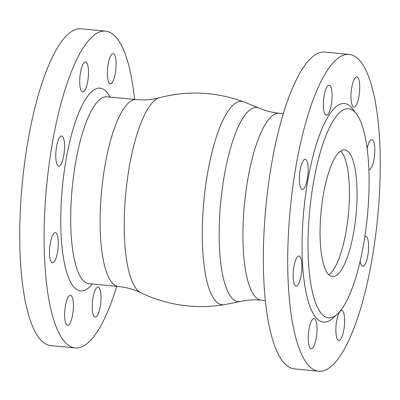 <?xml version="1.0" encoding="UTF-8"?>
<svg xmlns="http://www.w3.org/2000/svg" width="400" height="400" viewBox="0 0 400 400"><rect width="100%" height="100%" fill="white"/><g stroke="black" fill="none" stroke-linecap="round" stroke-linejoin="round"><path stroke-width="0.6" d="M319.835 52.59A159.125 43.9 95.5 0 0 265.15 215.095A159.125 43.9 95.5 0 0 294.48 368.885L318.84 371.21A159.125 43.9 95.5 0 0 323.775 370.7A159.125 43.9 -84.5 0 0 378.46 208.195A159.125 43.9 -84.5 0 0 349.13 54.405L324.765 52.08A159.125 43.9 -84.5 0 0 319.835 52.59M349.13 54.405A159.125 43.9 -84.5 0 0 344.195 54.92A159.125 43.9 95.5 0 0 289.51 217.425A159.125 43.9 95.5 0 0 318.84 371.21M356.405 113.89L352.65 108.935A109.795 30.29 -84.5 0 0 341.03 103.865A109.795 30.29 95.5 0 0 302.86 222.05A109.795 30.29 95.5 0 0 326.94 321.755A109.795 30.29 -84.5 0 0 332.63 318.335L337.255 314.185A105.02 28.975 -84.5 0 1 331.815 317.455A105.02 28.975 95.5 0 1 308.78 222.085A105.02 28.975 95.5 0 1 345.29 109.04A105.02 28.975 -84.5 0 1 356.405 113.89A105.02 28.975 -84.5 0 1 367.395 216.005A105.02 28.975 -84.5 0 1 337.255 314.185M354.37 107.01A15.115 4.17 95.5 0 0 359.565 91.575A15.115 4.17 95.5 0 0 356.78 76.965A15.115 4.17 95.5 0 0 356.31 77.01A15.115 4.17 95.5 0 0 351.115 92.45A15.115 4.17 95.5 0 0 353.9 107.06A15.115 4.17 95.5 0 0 354.37 107.01M368.845 169.595A15.115 4.17 95.5 0 0 369.01 169.62A15.115 4.17 95.5 0 0 373.89 159.925A15.115 4.17 95.5 0 0 374.165 143.07A15.115 4.17 95.5 0 0 371.89 139.525A15.115 4.17 95.5 0 0 367.13 148.61M360.175 261.195A15.115 4.17 95.5 0 0 362.76 266.295A15.115 4.17 95.5 0 0 368.485 249.975A15.115 4.17 95.5 0 0 365.635 236.2A15.115 4.17 95.5 0 0 364.89 236.365M337.905 315.7A15.115 4.17 95.5 0 0 335.885 331.57A15.115 4.17 95.5 0 0 338.81 340.455A15.115 4.17 95.5 0 0 342.59 335.115A15.115 4.17 95.5 0 0 344.615 319.245A15.115 4.17 95.5 0 0 341.685 310.36A15.115 4.17 95.5 0 0 337.905 315.7M313.6 318.605A15.115 4.17 95.5 0 0 308.405 334.045A15.115 4.17 95.5 0 0 311.19 348.655A15.115 4.17 95.5 0 0 311.66 348.605A15.115 4.17 95.5 0 0 316.855 333.17A15.115 4.17 95.5 0 0 314.065 318.56A15.115 4.17 95.5 0 0 313.6 318.605M301.235 259.54A15.115 4.17 95.5 0 0 298.955 255.995A15.115 4.17 95.5 0 0 294.075 265.69A15.115 4.17 95.5 0 0 293.805 282.55A15.115 4.17 95.5 0 0 296.08 286.095A15.115 4.17 95.5 0 0 300.96 276.4A15.115 4.17 95.5 0 0 301.235 259.54M308.055 173.095A15.115 4.17 95.5 0 0 305.21 159.32A15.115 4.17 95.5 0 0 299.485 175.64A15.115 4.17 95.5 0 0 302.33 189.415A15.115 4.17 95.5 0 0 308.055 173.095M330.065 109.92A15.115 4.17 95.5 0 0 332.085 94.05A15.115 4.17 95.5 0 0 329.16 85.165A15.115 4.17 95.5 0 0 325.375 90.505A15.115 4.17 95.5 0 0 323.355 106.375A15.115 4.17 95.5 0 0 326.285 115.26A15.115 4.17 95.5 0 0 330.065 109.92M342.635 150.09A63.65 17.56 -84.5 0 1 344.61 149.885A63.65 17.56 -84.5 0 1 356.34 211.4A63.65 17.56 -84.5 0 1 334.47 276.4A63.65 17.56 -84.5 0 1 332.495 276.605A63.65 17.56 -84.5 0 1 320.765 215.09A63.65 17.56 -84.5 0 1 342.635 150.09M340.66 151.04A63.65 17.56 -84.5 0 1 348.42 214.19A63.65 17.56 -84.5 0 1 328.835 274.72M134.595 99.435A159.125 43.9 -84.5 0 0 105.52 31.115A159.125 43.9 -84.5 0 0 100.585 31.63A159.125 43.9 95.5 0 0 45.905 194.135A159.125 43.9 95.5 0 0 75.235 347.92A159.125 43.9 95.5 0 0 80.165 347.41A159.125 43.9 -84.5 0 0 116.725 286.35M83.145 91.92A15.115 4.17 95.5 0 0 88.34 76.485A15.115 4.17 95.5 0 0 85.55 61.875A15.115 4.17 95.5 0 0 85.085 61.92A15.115 4.17 95.5 0 0 79.89 77.36A15.115 4.17 95.5 0 0 82.675 91.97A15.115 4.17 95.5 0 0 83.145 91.92M108.015 80.23A15.115 4.17 95.5 0 0 110.295 83.77A15.115 4.17 95.5 0 0 115.175 74.075A15.115 4.17 95.5 0 0 115.45 57.215A15.115 4.17 95.5 0 0 113.17 53.675A15.115 4.17 95.5 0 0 108.29 63.37A15.115 4.17 95.5 0 0 108.015 80.23M97.61 287.12A15.115 4.17 95.5 0 0 92.415 302.555A15.115 4.17 95.5 0 0 95.2 317.165A15.115 4.17 95.5 0 0 95.67 317.115A15.115 4.17 95.5 0 0 100.865 301.68A15.115 4.17 95.5 0 0 98.08 287.07A15.115 4.17 95.5 0 0 97.61 287.12M72.735 298.81A15.115 4.17 95.5 0 0 70.46 295.27A15.115 4.17 95.5 0 0 65.58 304.965A15.115 4.17 95.5 0 0 65.305 321.825A15.115 4.17 95.5 0 0 67.58 325.365A15.115 4.17 95.5 0 0 72.46 315.67A15.115 4.17 95.5 0 0 72.735 298.81M58.195 246.485A15.115 4.17 95.5 0 0 55.35 232.705A15.115 4.17 95.5 0 0 49.625 249.025A15.115 4.17 95.5 0 0 52.47 262.805A15.115 4.17 95.5 0 0 58.195 246.485M62.505 160.785A15.115 4.17 95.5 0 0 64.525 144.915A15.115 4.17 95.5 0 0 61.6 136.03A15.115 4.17 95.5 0 0 57.82 141.375A15.115 4.17 95.5 0 0 55.795 157.245A15.115 4.17 95.5 0 0 58.725 166.13A15.115 4.17 95.5 0 0 62.505 160.785M105.52 31.115L81.16 28.79A159.125 43.9 -84.5 0 0 76.225 29.3A159.125 43.9 95.5 0 0 21.54 191.805A159.125 43.9 95.5 0 0 50.87 345.595L75.235 347.92M276.26 113.56A93.885 25.9 -84.5 0 1 279.17 113.255C272.095 112.555 265.425 110.835 259.17 108.1A97.505 26.9 -84.5 0 0 253.78 107.79A97.505 26.9 -84.5 0 0 219.95 211.725A97.505 26.9 -84.5 0 0 240.685 301.445C247.35 299.945 254.22 299.52 261.3 300.17A93.885 25.9 -84.5 0 1 243.995 209.435A93.885 25.9 -84.5 0 1 276.26 113.56M259.17 108.1L243.75 101.865A102.135 28.175 -84.5 0 0 238.535 101.715A102.135 28.175 95.5 0 0 203.155 209.78A102.135 28.175 95.5 0 0 224.365 304.65L240.685 301.445M224.365 304.65C195.27 309.34 167.41 305.37 140.79 292.735A98.465 27.165 -84.5 0 1 125.78 193.35A98.465 27.165 -84.5 0 1 159.185 97.795A98.465 27.165 -84.5 0 1 159.435 97.725C152.055 99.7 144.36 100.325 136.345 99.605L106.925 96.79A93.885 25.9 95.5 0 0 104.015 97.09A93.885 25.9 95.5 0 0 71.75 192.97A93.885 25.9 95.5 0 0 89.055 283.705L89.19 283.67M140.79 292.735C133.92 289.4 126.48 287.325 118.475 286.52A93.885 25.9 -84.5 0 1 101.17 195.785A93.885 25.9 -84.5 0 1 133.435 99.905A93.885 25.9 -84.5 0 1 136.345 99.605M110.15 97.1A101.84 28.095 95.5 0 0 96.91 88.47A101.84 28.095 95.5 0 0 61.505 198.09A101.84 28.095 95.5 0 0 83.84 290.57A101.84 28.095 95.5 0 0 92.28 284.015M283.275 113.65L279.17 113.255M265.405 300.565L261.3 300.17M243.75 101.865C216.07 91.745 187.965 90.365 159.435 97.725M118.475 286.52L89.055 283.705"/></g></svg>
